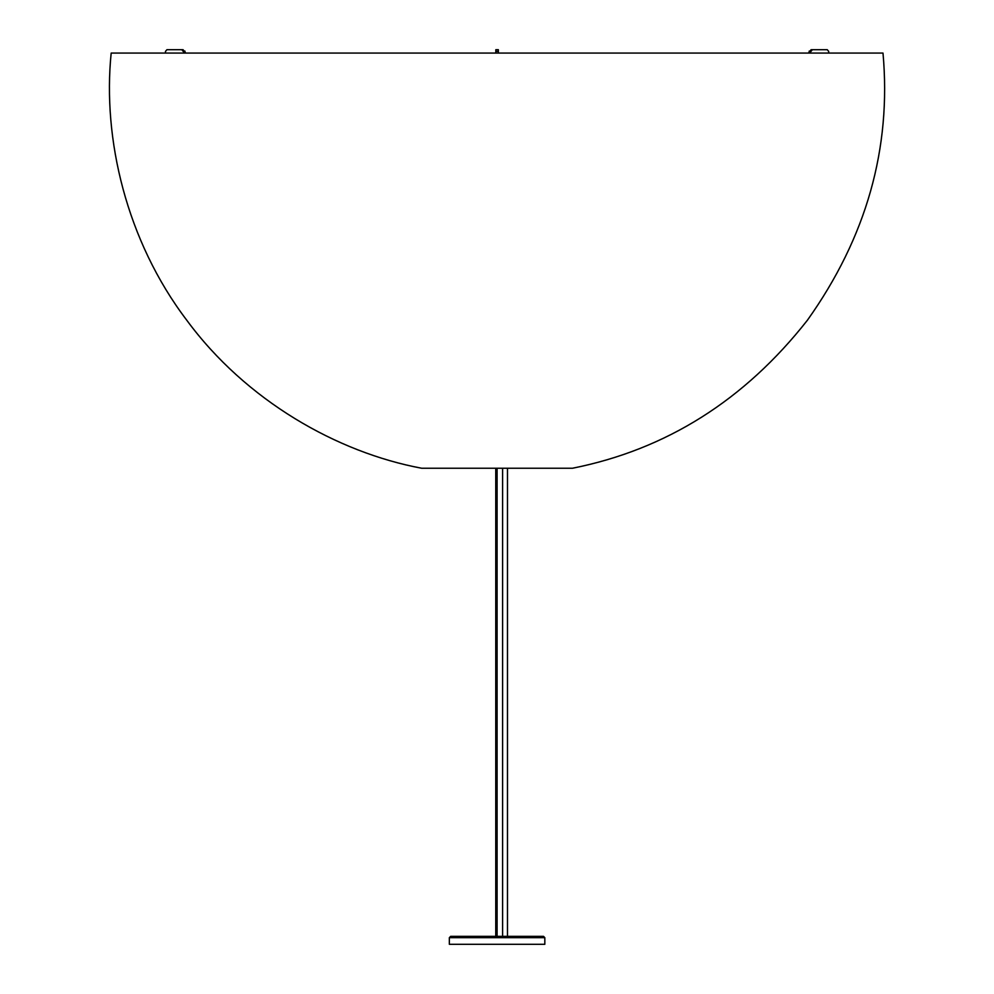<?xml version="1.0" encoding="UTF-8"?>
<svg xmlns="http://www.w3.org/2000/svg" width="994" height="994" viewBox="0 0 994 994"><rect width="100%" height="100%" fill="white"/><g stroke="black" fill="none" stroke-linecap="round" stroke-linejoin="round"><path stroke-width="1.49" d="M809.601 53.067L812.371 49.7L811.116 49.7L825.989 49.7M808.346 53.067L811.116 49.7M812.371 49.7L827.244 49.7L828.685 51.365L828.685 53.067M185.828 53.067L183.045 49.7L166.93 49.7L165.489 51.365L165.489 53.067M184.573 53.067L181.803 49.7M183.045 49.7L168.185 49.7M495.832 53.067L495.832 49.7L498.342 49.7L498.342 53.067M111.179 53.067L882.995 53.067C891.568 148.292 866.37 237.342 807.414 320.217C744.581 400.197 666.291 449.536 572.519 468.236L421.655 468.236C337.041 452.419 245.978 400.657 186.76 320.217C126.35 240.685 102.432 138.7 111.179 53.067M544.824 937.665L544.824 944.3L449.35 944.3L449.35 937.665L450.667 936.348L543.507 936.348L544.824 937.665L449.35 937.665M507.487 468.236L507.487 936.348M810.408 51.141L809.153 51.141M185.021 51.141L183.766 51.141M495.832 51.365L498.342 51.365M497.087 936.348L497.087 468.236M495.757 936.348L495.757 468.236M502.604 936.348L502.604 468.236"/></g></svg>
